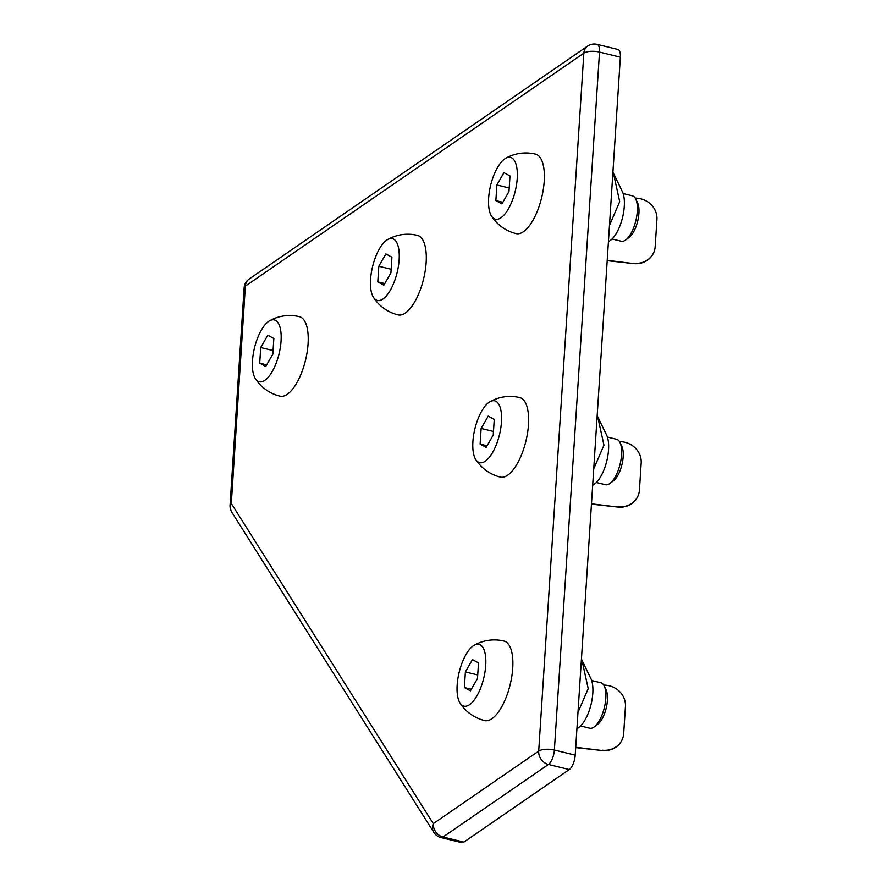 <?xml version="1.0" encoding="UTF-8"?>
<svg xmlns="http://www.w3.org/2000/svg" width="887" height="887" viewBox="0 0 887 887"><rect width="100%" height="100%" fill="white"/><g stroke="black" fill="none" stroke-linecap="round" stroke-linejoin="round"><path stroke-width="1.33" d="M267.796 335.197L260.723 347.527L259.714 363.138L265.767 366.442L272.841 354.113L273.85 338.49L267.796 335.197M273.063 350.542L260.723 347.527M269.559 320.817A40.913 40.913 0 0 1 299.418 316.681A40.913 16.243 103.7 0 1 307.168 351.928A40.913 16.243 103.7 0 1 287.255 394.294A40.913 16.243 103.7 0 1 280.004 396.156A40.913 40.913 0 0 1 255.412 378.727A31.821 12.64 103.7 0 1 254.502 347.815A31.821 12.64 103.7 0 1 269.559 320.817A31.821 12.64 103.7 0 1 281.002 341.894A31.821 12.64 103.7 0 1 264.88 380.279A31.821 12.64 103.7 0 1 255.412 378.727M266.688 364.845L259.714 363.138M591.662 680.529L600.865 682.768A23.372 9.28 103.7 0 1 604.224 685.961A23.372 9.28 103.7 0 1 604.335 707.682A23.372 9.28 103.7 0 1 594.223 726.908A23.372 9.28 103.7 0 1 593.913 727.129A23.372 9.28 103.7 0 1 589.766 728.194L580.564 725.943M604.224 685.961L606.087 689.809A19.725 7.839 103.7 0 1 606.187 708.136A19.725 7.839 103.7 0 1 597.65 724.357A19.725 7.839 103.7 0 1 597.394 724.535M472.449 659.606L465.387 671.925L464.378 687.547L470.432 690.84L477.494 678.511L478.503 662.899L472.449 659.606M477.727 674.94L465.387 671.925M474.223 645.215A40.913 40.913 0 0 1 504.071 641.079A40.913 16.243 103.7 0 1 511.821 676.326A40.913 16.243 103.7 0 1 491.919 718.692A40.913 16.243 103.7 0 1 484.657 720.566A40.913 40.913 0 0 1 460.076 703.125A31.821 12.64 103.7 0 1 459.167 672.224A31.821 12.64 103.7 0 1 474.223 645.215A31.821 12.64 103.7 0 1 485.666 666.303A31.821 12.64 103.7 0 1 469.533 704.677A31.821 12.64 103.7 0 1 460.076 703.125M471.341 689.243L464.378 687.547M575.707 747.608L602.14 750.524A20.456 18.838 21.7 0 0 622.375 739.148A20.456 18.838 21.7 0 0 622.43 738.982M602.14 750.524L575.73 747.275M602.262 750.202A20.456 18.838 21.7 0 0 622.497 738.827A20.456 18.838 21.7 0 0 623.694 733.494L625.446 706.44A20.456 18.838 21.7 0 0 606.464 685.274L603.659 684.975M577.991 712.316L588.214 688.622L582.038 660.604M576.916 728.837L579.034 727.262A27.763 11.021 -76.3 0 0 591.052 704.444A27.763 11.021 -76.3 0 0 590.908 678.644L581.428 659.096M607.407 437.058L616.609 439.298A23.372 9.28 103.7 0 1 619.969 442.491A23.372 9.28 103.7 0 1 620.08 464.211A23.372 9.28 103.7 0 1 609.968 483.437A23.372 9.28 103.7 0 1 609.657 483.648A23.372 9.28 103.7 0 1 605.511 484.723L596.308 482.473M619.969 442.491L621.831 446.338A19.725 7.839 103.7 0 1 621.931 464.666A19.725 7.839 103.7 0 1 613.394 480.887A19.725 7.839 103.7 0 1 613.139 481.064M488.194 416.136L481.131 428.454L480.122 444.077L486.176 447.37L493.239 435.04L494.247 419.429L488.194 416.136M493.471 431.47L481.131 428.454M489.968 401.744A40.913 40.913 0 0 1 519.815 397.609A40.913 16.243 103.7 0 1 527.565 432.856A40.913 16.243 103.7 0 1 507.663 475.221A40.913 16.243 103.7 0 1 500.401 477.095A40.913 40.913 0 0 1 475.82 459.654A31.821 12.64 103.7 0 1 474.911 428.754A31.821 12.64 103.7 0 1 489.968 401.744A31.821 12.64 103.7 0 1 501.41 422.833A31.821 12.64 103.7 0 1 485.278 461.207A31.821 12.64 103.7 0 1 475.82 459.654M487.085 445.773L480.122 444.077M591.452 504.138L617.884 507.054A20.456 18.838 21.7 0 0 638.119 495.678A20.456 18.838 21.7 0 0 638.174 495.511M617.884 507.054L591.474 503.805M618.006 506.732A20.456 18.838 21.7 0 0 638.241 495.356A20.456 18.838 21.7 0 0 639.438 490.023L641.19 462.97A20.456 18.838 21.7 0 0 622.208 441.804L619.403 441.504M593.736 468.846L603.958 445.141L597.783 417.134M592.66 485.366L594.778 483.792A27.763 11.021 -76.3 0 0 606.797 460.963A27.763 11.021 -76.3 0 0 606.653 435.173L597.173 415.626M385.867 253.926L378.804 266.255L377.795 281.878L383.849 285.17L390.912 272.841L391.921 257.23L385.867 253.926M391.145 269.271L378.804 266.255M387.641 239.545A40.913 40.913 0 0 1 417.489 235.41A40.913 16.243 103.7 0 1 425.239 270.657A40.913 16.243 103.7 0 1 405.337 313.022A40.913 16.243 103.7 0 1 398.075 314.885A40.913 40.913 0 0 1 373.494 297.455A31.821 12.64 103.7 0 1 372.584 266.555A31.821 12.64 103.7 0 1 387.641 239.545A31.821 12.64 103.7 0 1 399.072 260.623A31.821 12.64 103.7 0 1 382.951 299.008A31.821 12.64 103.7 0 1 373.494 297.455M384.758 283.574L377.795 281.878M623.151 193.588L632.353 195.827A23.372 9.28 103.7 0 1 635.713 199.021A23.372 9.28 103.7 0 1 635.824 220.741A23.372 9.28 103.7 0 1 625.712 239.967A23.372 9.28 103.7 0 1 625.413 240.177A23.372 9.28 103.7 0 1 621.255 241.253L612.052 239.002M635.713 199.021L637.576 202.868A19.725 7.839 103.7 0 1 637.675 221.196A19.725 7.839 103.7 0 1 629.138 237.417A19.725 7.839 103.7 0 1 628.883 237.594M503.938 172.666L496.875 184.984L495.866 200.606L501.92 203.899L508.983 191.57L509.992 175.959L503.938 172.666M509.216 188L496.875 184.984M505.712 158.274A40.913 40.913 0 0 1 535.56 154.138A40.913 16.243 103.7 0 1 543.31 189.386A40.913 16.243 103.7 0 1 523.408 231.751A40.913 16.243 103.7 0 1 516.145 233.625A40.913 40.913 0 0 1 491.564 216.184A31.821 12.64 103.7 0 1 490.655 185.283A31.821 12.64 103.7 0 1 505.712 158.274A31.821 12.64 103.7 0 1 517.154 179.362A31.821 12.64 103.7 0 1 501.022 217.736A31.821 12.64 103.7 0 1 491.564 216.184M502.829 202.303L495.866 200.606M607.196 260.667L633.628 263.583A20.456 18.838 21.7 0 0 653.863 252.207A20.456 18.838 21.7 0 0 653.919 252.041M633.628 263.583L607.218 260.334M633.75 263.262A20.456 18.838 21.7 0 0 653.985 251.886A20.456 18.838 21.7 0 0 655.183 246.553L656.934 219.499A20.456 18.838 21.7 0 0 637.953 198.333L635.147 198.023M609.48 225.376L619.703 201.671L613.527 173.664M608.404 241.896L610.522 240.322A27.763 11.021 -76.3 0 0 622.541 217.492A27.763 11.021 -76.3 0 0 622.397 191.703L612.917 172.156M463.868 842.118L443.023 837.029A11.686 9.801 -124.5 0 1 433.299 823.657A11.686 10.012 147.8 0 0 433.843 832.438A11.686 11.686 0 0 0 440.95 837.561L461.794 842.65A11.686 4.646 -76.3 0 0 463.868 842.118L569.277 769.572A11.686 4.646 -76.3 0 0 575.219 755.136L620.357 57.178A11.686 4.646 -76.3 0 0 617.884 49.439L597.04 44.35A11.686 11.686 0 0 0 587.637 46.08A11.686 9.801 55.5 0 0 583.846 53.153L245.366 286.135L231.307 503.483L433.299 823.657L538.708 751.112L583.846 53.153A11.686 4.368 3.7 0 1 599.512 52.089A11.686 4.646 -76.3 0 0 597.04 44.35M440.95 837.561A11.686 4.646 -76.3 0 0 443.023 837.029L548.432 764.472A11.686 4.646 -76.3 0 0 554.375 750.047A11.686 4.368 -176.3 0 0 538.708 751.112A11.686 9.801 55.5 0 0 548.432 764.472L569.277 769.572M244.125 287.92A11.686 4.368 3.7 0 1 245.366 286.135A11.686 9.801 -124.5 0 1 249.158 279.05A11.686 11.686 0 0 0 244.125 287.92L230.066 505.268A11.686 11.686 0 0 0 231.84 512.265A11.686 10.012 -32.2 0 1 231.307 503.483A11.686 4.368 -176.3 0 0 230.066 505.268M575.219 755.136L554.375 750.047L599.512 52.089L620.357 57.178M597.65 724.357L594.223 726.908M613.394 480.887L609.968 483.437M629.138 237.417L625.712 239.967M587.637 46.08L249.158 279.05M231.84 512.265L433.843 832.438"/></g></svg>
